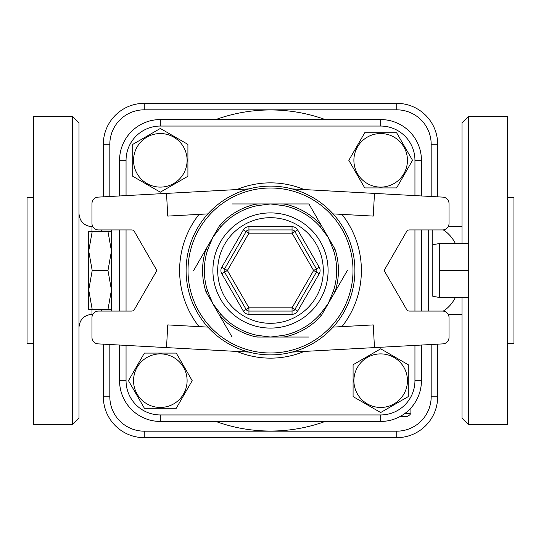 <?xml version="1.0" encoding="UTF-8"?>
<svg xmlns="http://www.w3.org/2000/svg" width="541" height="541" viewBox="0 0 541 541"><rect width="100%" height="100%" fill="white"/><g stroke="black" fill="none" stroke-linecap="round" stroke-linejoin="round"><path stroke-width="0.81" d="M468.506 270.5L468.506 116.315L507.458 116.315L507.458 424.685L468.506 424.685L468.506 270.5L439.292 270.5L439.292 243.558L468.506 243.558M432.8 296.299L432.8 229.925L432.8 296.299L439.292 297.442L468.506 297.442M439.292 297.442L439.292 270.5M111.446 309.452L107.97 309.452L111.446 289.976L107.97 270.5L111.446 251.024L107.97 231.548L111.446 231.548M107.97 231.548L92.2 231.548L88.724 251.024L92.2 270.5L88.724 289.976L92.2 309.452L88.724 309.452L88.724 231.548L92.2 231.548M107.97 270.5L92.2 270.5M107.97 309.452L92.2 309.452M111.446 311.075L111.446 229.925M132.734 176.258L132.734 144.4L160.325 128.467L187.916 144.4L187.916 176.258L160.325 192.183L132.734 176.258L132.734 144.4L160.325 128.467L187.916 144.4L187.916 176.258L160.325 192.183L132.734 176.258M160.325 133.546A26.78 26.78 0 0 0 137.137 173.715A26.78 26.78 0 0 0 183.521 173.715A26.78 26.78 0 0 0 160.325 133.546M364.742 132.734L396.6 132.734L412.533 160.325L396.6 187.916L364.742 187.916L348.817 160.325L364.742 132.734L396.6 132.734L412.533 160.325L396.6 187.916L364.742 187.916L348.817 160.325L364.742 132.734M407.454 160.325A26.78 26.78 0 0 0 367.285 137.137A26.78 26.78 0 0 0 367.285 183.521A26.78 26.78 0 0 0 407.454 160.325M408.266 364.742L408.266 396.6L380.675 412.533L353.084 396.6L353.084 364.742L380.675 348.817L408.266 364.742L408.266 396.6L380.675 412.533L353.084 396.6L353.084 364.742L380.675 348.817L408.266 364.742M380.675 407.454A26.78 26.78 0 0 0 403.863 367.285A26.78 26.78 0 0 0 357.479 367.285A26.78 26.78 0 0 0 380.675 407.454M176.258 408.266L144.4 408.266L128.467 380.675L144.4 353.084L176.258 353.084L192.183 380.675L176.258 408.266L144.4 408.266L128.467 380.675L144.4 353.084L176.258 353.084L192.183 380.675L176.258 408.266M133.546 380.675A26.78 26.78 0 0 0 173.715 403.863A26.78 26.78 0 0 0 173.715 357.479A26.78 26.78 0 0 0 133.546 380.675M119.561 345.043L119.561 380.675A40.764 40.764 0 0 0 160.325 421.439L380.675 421.439A40.764 40.764 0 0 0 421.439 380.675L421.439 345.043M421.439 195.957L421.439 160.325A40.764 40.764 0 0 0 380.675 119.561L160.325 119.561A40.764 40.764 0 0 0 119.561 160.325L119.561 195.957M380.675 414.947L380.675 421.439A40.764 40.764 0 0 0 421.439 380.675L414.947 380.675A34.272 34.272 0 0 1 380.675 414.947L160.325 414.947A34.272 34.272 0 0 1 126.053 380.675L126.053 345.395M109.823 196.491L109.823 144.258L103.331 144.258L103.331 196.843L103.331 144.258A40.927 40.927 0 0 1 144.258 103.331L396.742 103.331L396.742 109.823A34.435 34.435 0 0 1 431.177 144.258L431.177 196.491M431.177 344.509L431.177 396.742A34.435 34.435 0 0 1 396.742 431.177L144.258 431.177A34.435 34.435 0 0 1 109.823 396.742L103.331 396.742L103.331 344.157L103.331 396.742A40.927 40.927 0 0 0 144.258 437.669L396.742 437.669A40.927 40.927 0 0 0 437.669 396.742L437.669 344.157M246.135 231.548L248.948 233.171L292.052 233.171L292.052 229.925A3.246 3.246 0 0 1 294.865 231.548L316.417 268.877A3.246 3.246 0 0 1 316.417 272.123L294.865 309.452A3.246 3.246 0 0 1 292.052 311.075L248.948 311.075A3.246 3.246 0 0 1 246.135 309.452L224.583 272.123A3.246 3.246 0 0 1 224.583 268.877L246.135 231.548A3.246 3.246 0 0 1 248.948 229.925L292.052 229.925L292.052 226.679L248.948 226.679L248.948 229.925A3.246 3.246 0 0 0 246.135 231.548L243.328 229.925L221.776 267.254L224.583 268.877A3.246 3.246 0 0 0 224.583 272.123L221.776 273.746L243.328 311.075L248.948 307.829L227.396 270.5L224.583 268.877M243.328 311.075A6.492 6.492 0 0 0 248.948 314.321L292.052 314.321L292.052 311.075A3.246 3.246 0 0 0 294.865 309.452L297.672 311.075L319.224 273.746A6.492 6.492 0 0 0 319.224 267.254L297.672 229.925L292.052 233.171L313.604 270.5L319.224 273.746M207.9 327.102L167.757 324.911L166.52 347.599L98.11 343.873A6.492 6.492 0 0 1 91.97 337.388L91.97 317.567A6.492 6.492 0 0 1 98.462 311.075L131.591 311.075A3.246 3.246 0 0 0 134.398 309.452L155.95 272.123A3.246 3.246 0 0 0 155.95 268.877L134.398 231.548A3.246 3.246 0 0 0 131.591 229.925L98.462 229.925A6.492 6.492 0 0 1 91.97 223.433L91.97 203.612A6.492 6.492 0 0 1 98.11 197.127L166.52 193.401L167.757 216.089L207.9 213.898M333.1 213.898L373.243 216.089L374.48 193.401L442.89 197.127A6.492 6.492 0 0 1 449.03 203.612L449.03 223.433A6.492 6.492 0 0 1 442.538 229.925L409.409 229.925A3.246 3.246 0 0 0 406.602 231.548L385.05 268.877A3.246 3.246 0 0 0 385.05 272.123L406.602 309.452A3.246 3.246 0 0 0 409.409 311.075L442.538 311.075A6.492 6.492 0 0 1 449.03 317.567L449.03 337.388A6.492 6.492 0 0 1 442.89 343.873L374.48 347.599L373.243 324.911L333.1 327.102M354.896 270.5A84.396 84.396 0 0 0 228.302 197.411A84.396 84.396 0 0 0 228.302 343.589A84.396 84.396 0 0 0 354.896 270.5M308.918 203.957L256.826 203.957L284.174 203.957L283.815 205.695A66.158 66.158 0 0 1 319.968 226.571L321.293 225.387L334.967 249.07L333.276 249.631A66.158 66.158 0 0 1 333.276 291.369L334.967 291.93L321.293 315.613L319.968 314.429A66.158 66.158 0 0 1 283.815 335.305L284.174 337.043L256.826 337.043L257.185 335.305A66.158 66.158 0 0 1 221.032 314.429L219.707 315.613L206.033 291.93L207.724 291.369A66.158 66.158 0 0 1 207.724 249.631L206.033 249.07L219.707 225.387L221.032 226.571A66.158 66.158 0 0 1 257.185 205.695L256.826 203.957A67.936 67.936 0 0 0 219.707 225.387L206.033 249.07A67.936 67.936 0 0 0 206.033 291.93L219.707 315.613A67.936 67.936 0 0 0 256.826 337.043L284.174 337.043A67.936 67.936 0 0 0 321.293 315.613L334.967 291.93A67.936 67.936 0 0 0 334.967 249.07L321.293 225.387A67.936 67.936 0 0 0 284.174 203.957L308.918 203.957L321.293 225.387M257.185 205.695L270.5 203.957L283.815 205.695M207.724 249.631L212.87 237.229L221.032 226.571M319.968 226.571L328.13 237.229L333.276 249.631M221.032 314.429L212.87 303.772L207.724 291.369M333.276 291.369L328.13 303.772L319.968 314.429M283.815 335.305L270.5 337.043L257.185 335.305M347.336 270.5L334.967 291.93M308.918 337.043L284.174 337.043M248.948 352.096L166.52 347.599M248.948 188.904L166.52 193.401M292.052 352.096L374.48 347.599M292.052 188.904L374.48 193.401M232.082 203.957L256.826 203.957M193.664 270.5L206.033 249.07M232.082 337.043L219.707 315.613M421.439 311.075L421.439 229.925M119.561 229.925L119.561 311.075M414.947 160.325L421.439 160.325A40.764 40.764 0 0 0 380.675 119.561L380.675 126.053A34.272 34.272 0 0 1 414.947 160.325L414.947 195.605M437.669 196.843L437.669 144.258A40.927 40.927 0 0 0 396.742 103.331M399.995 416.57L406.832 416.57C409.821 415.197 410.903 414.115 410.078 413.324L405.081 413.324M462.014 297.442L462.014 418.193L468.506 424.685M468.506 116.315L462.014 122.807L462.014 243.558M78.986 270.5L78.986 122.807L72.494 116.315L72.494 424.685L78.986 418.193L78.986 270.5M72.494 116.315L33.542 116.315L33.542 424.685L72.494 424.685M507.458 197.465L513.95 197.465L513.95 343.535L507.458 343.535M33.542 343.535L27.05 343.535L27.05 197.465L33.542 197.465M414.947 229.925L414.947 311.075M414.947 345.395L414.947 380.675M126.053 195.605L126.053 160.325A34.272 34.272 0 0 1 160.325 126.053L380.675 126.053M126.053 311.075L126.053 229.925M304.116 189.56A87.642 87.642 0 0 0 236.884 189.56M236.884 351.44A87.642 87.642 0 0 0 304.116 351.44M160.325 126.053L160.325 119.561M126.053 160.325L119.561 160.325M297.672 229.925A6.492 6.492 0 0 0 292.052 226.679M294.865 309.452L292.052 307.829L313.604 270.5L319.224 267.254M248.948 226.679A6.492 6.492 0 0 0 243.328 229.925M292.052 314.321A6.492 6.492 0 0 0 297.672 311.075M221.776 267.254A6.492 6.492 0 0 0 221.776 273.746M292.052 311.075L292.052 307.829L248.948 307.829L248.948 314.321M224.583 272.123L227.396 270.5L248.948 233.171L248.948 229.925M217.685 270.5A52.815 52.815 0 0 1 296.908 224.765A52.815 52.815 0 0 1 296.908 316.235A52.815 52.815 0 0 1 217.685 270.5M199.007 214.385A90.888 90.888 0 0 0 199.007 326.615M341.993 326.615A90.888 90.888 0 0 0 341.993 214.385M352.996 270.5A82.496 82.496 0 0 1 229.256 341.939A82.496 82.496 0 0 1 229.256 199.061A82.496 82.496 0 0 1 352.996 270.5M212.911 270.5A57.589 57.589 0 0 0 299.295 320.373A57.589 57.589 0 0 0 299.295 220.627A57.589 57.589 0 0 0 212.911 270.5M160.325 414.947L160.325 421.439M126.053 380.675L119.561 380.675M274.659 421.439A150.993 150.993 0 0 1 266.341 421.439M266.341 119.561A150.993 150.993 0 0 1 274.659 119.561M325.202 119.561A160.549 160.549 0 0 0 215.798 119.561M215.798 421.439A160.549 160.549 0 0 0 325.202 421.439M109.823 144.258A34.435 34.435 0 0 1 144.258 109.823L396.742 109.823M109.823 396.742L109.823 344.509M428.256 311.075L428.256 229.925M396.742 437.669L396.742 431.177M144.258 431.177L144.258 437.669M437.669 396.742L431.177 396.742M437.669 144.258L431.177 144.258M144.258 109.823L144.258 103.331M443.214 229.891A43.821 29.647 90 0 1 455.461 243.558M455.461 297.442A43.821 29.647 90 0 1 443.214 311.109M101.708 229.925L101.708 231.548M101.708 309.452L101.708 311.075M92.842 314.321L91.97 314.321L91.97 309.452M91.97 231.548L91.97 226.679C84.085 225.908 79.757 221.58 78.986 213.695M432.8 244.701L439.292 243.558M410.078 413.324L410.078 408.908M462.014 314.321L448.158 314.321M462.014 226.679L448.158 226.679M91.97 314.321C84.085 315.092 79.757 319.42 78.986 327.305M92.842 226.679L91.97 226.679"/></g></svg>
